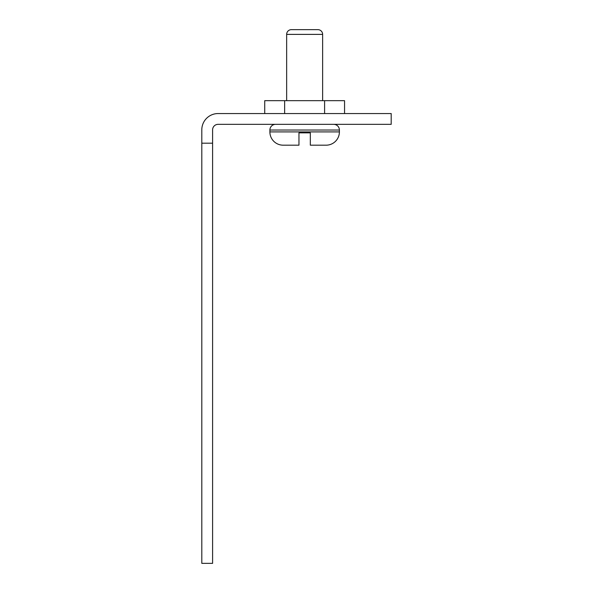 <?xml version="1.0" encoding="UTF-8"?>
<svg xmlns="http://www.w3.org/2000/svg" width="593" height="593" viewBox="0 0 593 593"><rect width="100%" height="100%" fill="white"/><g stroke="black" fill="none" stroke-linecap="round" stroke-linejoin="round"><path stroke-width="0.89" d="M286.649 34.387A4.737 4.737 0 0 1 291.385 29.65L317.9 29.65A4.737 4.737 0 0 1 322.636 34.387L286.649 34.387L286.649 100.669M333.718 124.345A5.685 5.685 0 0 1 339.396 130.03L339.396 131.92A13.261 13.261 0 0 1 326.143 145.181L322.399 145.181M275.575 124.345A5.685 5.685 0 0 0 269.889 130.03L339.396 130.03M310.324 132.869L298.961 132.869L310.324 132.869L310.324 145.181L326.143 145.181M269.889 130.03L269.889 131.92A13.261 13.261 0 0 0 283.15 145.181L298.961 145.181L298.961 132.869L298.961 145.181M322.636 100.669L322.636 34.387M264.73 113.552L264.73 100.669L284.64 100.669L284.64 113.552M284.64 100.669L324.601 100.669L324.601 113.552M324.601 100.669L344.555 100.669L344.555 113.552M212.598 143.187L212.598 563.35L201.805 563.35L201.805 129.837A16.285 16.285 0 0 1 218.091 113.552L391.195 113.552L391.195 124.345L218.091 124.345A5.493 5.493 0 0 0 212.598 129.837L212.598 143.187L201.805 143.187M269.889 131.92L339.396 131.92"/></g></svg>
